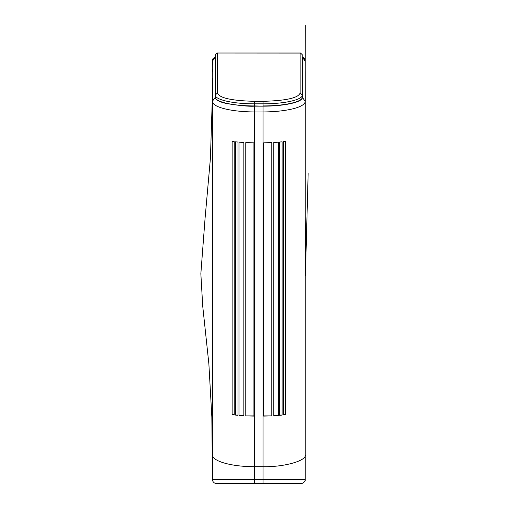 <?xml version="1.0" encoding="UTF-8"?>
<svg xmlns="http://www.w3.org/2000/svg" width="509" height="509" viewBox="0 0 509 509"><rect width="100%" height="100%" fill="white"/><g stroke="black" fill="none" stroke-linecap="round" stroke-linejoin="round"><path stroke-width="0.76" d="M233.631 483.55L221.822 483.55M263.019 483.55L254.583 483.55L254.583 106.152L263.019 106.152L263.019 483.55L300.965 483.55A4.218 4.218 0 0 0 305.184 479.332L212.418 479.332A4.218 4.218 0 0 0 216.63 483.55A4.218 4.218 0 0 1 212.418 479.332L212.418 78.354M215.371 56.804L215.371 94.928L215.371 54.692L217.038 53.025L300.119 53.076L300.119 92.918C298.637 97.9 286.268 100.699 263.019 101.323L263.019 103.823L254.583 103.823L254.583 101.323C231.328 100.706 218.965 97.906 217.477 92.918L215.371 94.979C214.429 99.465 232.39 103.912 254.583 103.823L254.583 106.152C249.238 106.566 239.828 105.681 226.365 103.499C219.468 101.985 215.752 99.949 215.224 97.391L212.412 101.278C212.323 107.418 231.996 111.859 254.583 111.948L263.019 111.948C285.606 111.859 305.273 107.418 305.19 101.278L302.371 97.391C302.747 102.385 282.629 106.305 263.019 106.152L254.583 105.929C232.696 106.012 214.773 101.685 215.371 97.2L215.371 97.079M217.038 53.025L300.564 53.025L302.231 54.692L302.231 94.928L302.371 56.995L302.231 94.928M254.583 483.55L216.63 483.55A4.218 4.218 0 0 1 212.418 479.332L212.418 454.791C212.215 461.536 232.632 466.772 254.583 466.683L263.019 466.683C283.882 467.217 307.067 460.677 305.184 454.791L305.184 479.332A4.218 4.218 0 0 1 300.965 483.55M305.19 101.278L305.184 454.791L305.184 101.278M282.113 141.807L282.113 415.077L279.632 415.338L279.632 142.068L282.113 141.807M271.819 142.622L271.819 415.891L263.662 416.101L263.662 142.825L271.819 142.622M278.614 142.164L278.614 415.433L273.772 415.789L273.772 142.52L278.614 142.164M285.466 141.387L285.466 414.657L283.379 414.93L283.379 141.661L285.466 141.387M302.365 97.27L302.371 57.25L305.171 61.144L305.196 101.278M215.231 56.995L215.237 97.27M300.119 53.076L300.564 53.025M300.119 92.918L302.231 94.979C303.167 99.465 285.212 103.912 263.019 103.823L263.019 105.929C284.836 106.006 302.83 101.705 302.231 97.2L302.231 97.079M235.489 415.077L235.489 141.807L237.97 142.068L237.97 415.077L235.489 415.077L237.97 415.338L237.97 142.068M245.777 415.891L245.777 142.622L253.934 142.825L253.934 415.891L245.777 415.891L253.934 416.101L253.934 142.825M238.988 415.433L238.988 142.164L243.83 142.52L243.83 415.433L238.988 415.433L243.83 415.789L243.83 142.52M232.129 414.657L232.129 141.387L234.223 141.661L234.223 414.657L232.129 414.657L234.223 414.93L234.223 141.661M212.406 94.909L212.418 78.329L212.406 94.909M212.425 61.144L212.425 64.948L212.425 61.144L215.371 57.059M212.412 112.158L212.418 125.341M305.184 125.049L305.184 112.203M305.184 78.335L305.184 71.559M212.418 169.809L212.418 170.871L212.418 169.809M212.418 216.484L212.418 219.742L212.418 216.484M305.177 63.224L305.171 61.144M305.184 78.354L305.19 94.928L305.184 78.354M279.632 415.077L282.113 415.077M263.662 415.891L271.819 415.891M273.772 415.433L278.614 415.433M283.379 414.657L285.466 414.657M217.477 92.918L217.477 53.076M212.418 71.559L212.425 69.389M215.371 95.094L215.371 97.2M263.019 101.323L254.583 101.323M302.231 95.094L302.231 97.2M212.412 266.99L212.418 149.169M212.418 416.725L212.418 431.269M212.418 427.236L212.418 435.939M212.418 479.402L212.418 480.827M212.374 59.324L212.177 102.977L210.421 158.299L205.076 218.227L200.851 273.734L202.728 306.233L208.875 363.922L211.839 417.005L212.418 479.332M305.184 216.713L305.19 266.913M212.418 216.713L212.418 215.466M305.184 416.057L305.184 432.847M305.184 427.407L305.184 436.544M305.184 479.402L305.184 480.852M305.184 215.886L305.419 275.414L308.149 173.544M305.203 25.45L305.177 65.648M305.184 61.125L304.477 58.427L302.231 56.741M215.371 56.741L212.985 58.65L212.412 61.125"/></g></svg>
